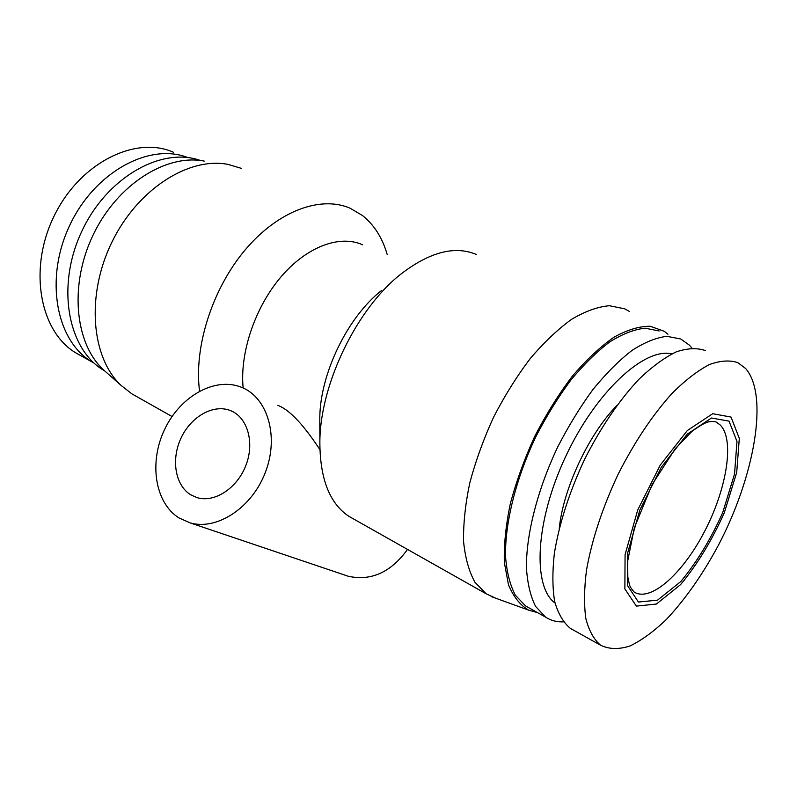 <?xml version="1.0" encoding="UTF-8"?>
<svg xmlns="http://www.w3.org/2000/svg" width="797" height="797" viewBox="0 0 797 797"><rect width="100%" height="100%" fill="white"/><g stroke="black" fill="none" stroke-linecap="round" stroke-linejoin="round"><path stroke-width="1.2" d="M190.742 494.807C175.021 485.253 170.937 459.142 181.158 437.822C191.17 416.413 213.566 403.75 230.472 410.594C247.359 417.09 254.861 442.215 245.964 465.199C237.307 488.262 214.413 503.116 196.969 497.597L190.742 494.807M344.125 574.856L348.279 576.261C371.233 581.242 390.978 572.286 407.516 549.422M178.926 517.901C154.439 502.419 148.81 461.393 165.039 428.557C180.959 395.551 215.897 376.264 242.228 387.591C267.692 398.052 279.129 436.527 265.491 472.043C252.171 507.669 217.053 530.722 190.154 522.882L178.926 517.901M277.874 405.344C292.907 411.172 308.519 432.492 319.876 449.548M243.155 388C239.668 352.981 255.01 307.303 280.982 276.878C306.965 246.403 339.98 234.517 362.595 244.809M199.559 391.108C193.761 347.153 212.301 288.733 245.317 249.72C278.332 210.627 320.802 195.494 350.022 208.176L362.476 215.509C374.082 224.784 382.311 237.715 387.143 254.313M104.796 370.974L103.54 370.226C68.104 349.275 55.949 286.93 81.384 232.196C106.449 177.283 161.721 146.379 200.505 160.516M94.195 363.183L91.665 361.708C56.308 340.887 44.233 279 69.708 225.402C94.793 171.604 149.836 142.394 187.962 157.607M80.836 355.671L75.954 352.951C40.069 331.881 27.955 269.356 54.057 216.166C79.75 162.767 135.6 135.301 173.477 152.277M731.048 417.07L739.297 438.39L736.707 472.432L724.343 512.64C711.94 540.356 697.365 564.346 680.598 584.609L656.399 604.046L636.375 606.118L624.868 588.953L625.077 554.672L637.72 509.99L660.255 465.089L687.353 430.519L712.717 413.703L731.048 417.07M745.623 368.493C769.135 395.322 754.331 476.626 718.565 544.939C702.735 574.418 685.33 599.274 666.332 619.498C653.839 631.443 641.754 640.26 630.068 645.949C618.87 649.585 609.028 649.336 600.549 645.191C593.885 639.513 588.983 630.666 585.865 618.661C583.912 604.923 584.131 588.694 586.522 569.975C591.912 539.788 602.373 508.028 617.914 474.713C634.472 441.986 652.713 414.669 672.648 392.762C685.55 380.03 697.773 370.635 709.33 364.598C720.249 360.583 729.753 359.935 737.853 362.675L745.623 368.493M573.94 630.367L570.293 628.335C563.33 622.527 558.129 613.62 554.692 601.605C552.411 587.917 552.301 571.808 554.373 553.267C559.275 523.42 569.337 492.138 584.56 459.421C600.838 427.302 618.97 400.572 638.955 379.233C651.916 366.839 664.27 357.743 676.015 351.965C687.144 348.159 696.907 347.691 705.305 350.541M559.265 528.361C563.2 488.82 588.654 434.365 616.689 405.693M555.011 603.01C532.346 586.612 535.166 521.487 565.551 456.771C595.708 391.945 644.384 347.233 671.801 353.898M563.439 621.869C556.774 622.128 550.827 620.544 545.576 617.117L535.634 606.457C530.533 596.415 527.465 583.524 526.418 567.793C526.159 534.319 537.487 489.617 557.701 447.007C568.44 426.096 580.206 406.908 593.018 389.434C606.099 373.414 619.13 360.383 632.101 350.351C644.713 342.262 656.32 337.579 666.91 336.324L680.748 338.984L689.355 345.121L691.926 348.06M529.457 608.111L525.572 605.939L515.35 595.2C510.06 585.128 506.782 572.266 505.537 556.595C504.86 523.29 515.779 479.017 535.743 436.935C546.353 416.293 558.039 397.374 570.801 380.159C583.872 364.398 596.923 351.597 609.944 341.774C622.646 333.863 634.372 329.34 645.112 328.195L659.209 330.974M537.527 612.624L528.66 610.153C520.082 605.132 513.348 596.664 508.466 584.749L504.362 562.562C503.824 544.989 505.816 525.372 510.329 503.714C516.287 481.368 524.416 458.923 534.727 436.377C546.055 414.4 558.567 394.385 572.236 376.333C586.213 359.945 600.081 346.934 613.829 337.31C627.149 329.858 639.274 326.172 650.193 326.252L664.2 331.263L667.966 334.232M495.694 598.198L486.2 593.825L474.972 582.288C469.054 571.618 465.259 558.069 463.575 541.661C463.246 523.818 465.318 504.242 469.792 482.902C475.63 461.015 483.56 439.117 493.572 417.22C504.581 395.86 516.785 376.323 530.204 358.61C543.972 342.411 557.79 329.3 571.648 319.278C585.207 311.268 597.78 306.745 609.376 305.729L624.709 308.828L629.66 311.577M353.669 519.026L348.956 516.366C329.47 503.445 319.776 478.359 319.866 441.11C320.414 383.576 357.076 308.14 401.13 273.909C429.802 251.962 454.848 245.466 476.257 254.432M319.806 424.751L319.786 417.508C320.264 373.404 347.711 316.937 381.474 290.576M136.974 396.737L131.804 393.818L120.845 385.2C91.396 357.435 85.847 295.478 111.839 242.288C137.602 188.979 189.009 156.581 228.131 164.421L241.381 168.366M107.456 373.345L103.002 369.39C74.679 342.69 69.1 284.111 93.528 234.119C117.747 184.017 166.563 153.622 204.231 161.094M719.89 424.711C734.814 438.599 727.193 487.395 705.405 529.826C683.836 572.405 651.069 602.572 634.233 592.101C631.393 588.953 629.769 586.333 629.361 584.241L627.827 577.098L627.628 561.357L634.372 527.694L652.105 484.586L675.198 448.791L691.846 431.466C699.497 425.857 705.136 422.629 708.762 421.782C713.285 421.274 715.925 421.493 716.682 422.46L719.89 424.711M729.026 421.125L736.976 441.438L734.535 474.026L722.71 512.591C710.804 539.18 696.807 562.194 680.738 581.601L657.545 600.161L638.417 602.034L627.478 585.516L627.737 552.719L639.832 510.06L661.331 467.211L687.193 434.176L711.442 418.017L729.026 421.125M230.472 410.594L233.232 411.89M190.154 522.882L348.279 576.261M91.665 361.708L75.954 352.951M600.549 645.191L570.293 628.335M545.576 617.117L525.572 605.939M528.66 610.153L491.171 596.554M486.2 593.825L348.956 516.366M319.786 417.508L319.866 441.11M172.042 416.522L131.804 393.818M103.002 369.39L120.845 385.2M104.626 370.824L103.54 370.226"/></g></svg>
